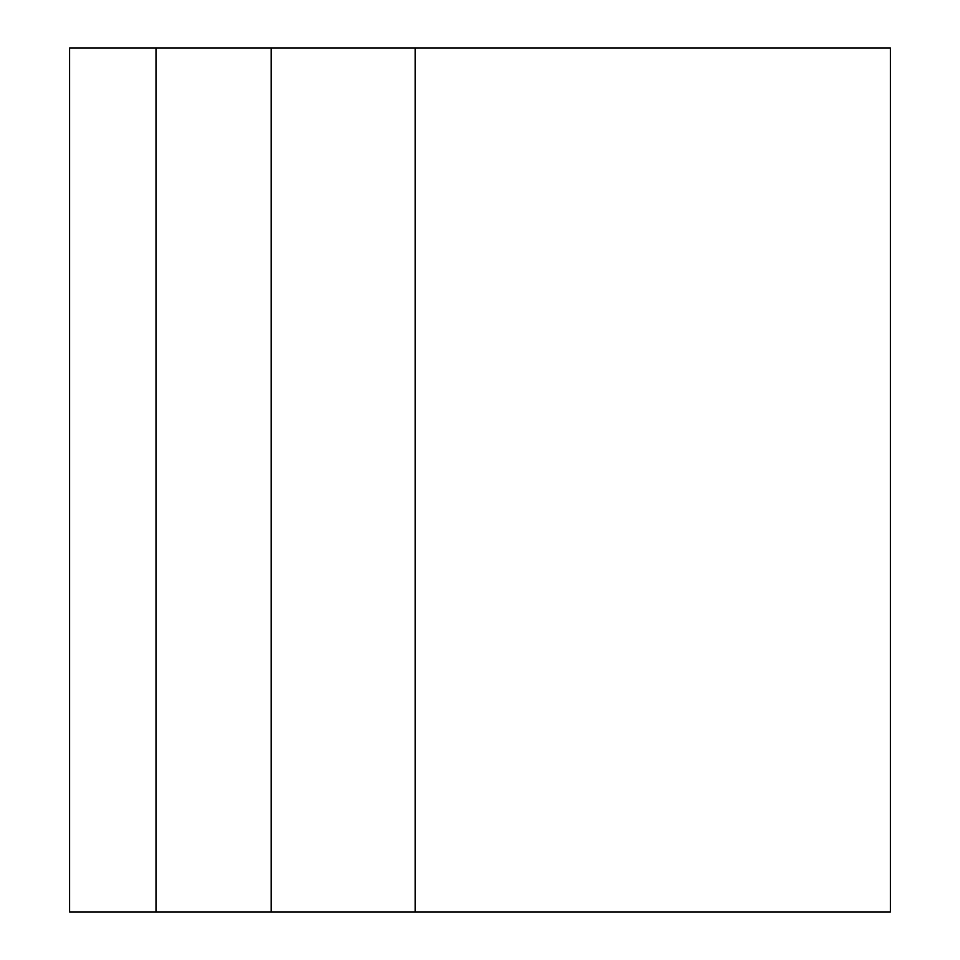 <?xml version="1.0" encoding="UTF-8"?>
<svg xmlns="http://www.w3.org/2000/svg" width="960" height="960" viewBox="0 0 960 960"><rect width="100%" height="100%" fill="white"/><g stroke="black" fill="none" stroke-linecap="round" stroke-linejoin="round"><path stroke-width="1.44" d="M156 912L156 48L69.6 48L69.6 912L890.4 912L890.4 48L415.2 48L415.2 912M156 48L415.2 48M271.2 48L271.2 912"/></g></svg>
